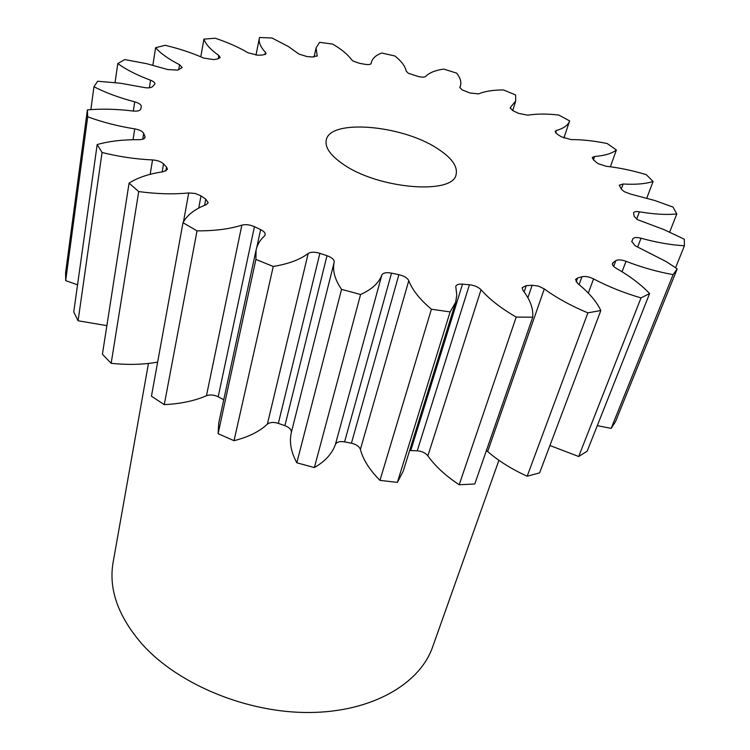 <?xml version="1.0" encoding="UTF-8"?>
<svg xmlns="http://www.w3.org/2000/svg" width="750" height="750" viewBox="0 0 750 750"><rect width="100%" height="100%" fill="white"/><g stroke="black" fill="none" stroke-linecap="round" stroke-linejoin="round"><path stroke-width="1.12" d="M437.062 148.331C401.484 124.894 329.691 118.791 326.259 140.109C324.816 147.403 330.413 155.409 343.059 164.138C377.991 189.009 453.45 195.159 456.112 174.422C457.838 166.228 451.481 157.528 437.062 148.331M148.453 363.45L113.091 562.481C108.431 589.594 118.388 617.137 142.959 645.103C179.353 685.031 247.922 713.166 310.031 712.5C372.234 711.881 419.85 683.869 432.647 646.903L498.919 460.284M649.603 293.559L587.194 451.144L578.681 456.516L641.006 297.9L649.603 293.559C642.591 286.163 633.75 279.103 623.091 272.4L615.778 268.022C613.191 266.325 612.094 264.797 612.469 263.438L613.172 262.594L612.45 264.506M677.222 268.866L615.525 421.613L611.147 428.372L673.125 274.613L677.222 268.866L666.234 261.609L635.1 245.738L631.819 241.481M631.866 241.35L632.831 238.931C633.806 237.347 636.544 237.112 641.025 238.219C656.569 242.494 671.034 245.016 684.422 245.775L684.3 239.194L663.703 229.509L637.359 219.609L634.163 216.347L633.553 212.85C634.181 211.65 636.141 211.303 639.422 211.8L636.638 219.159M639.422 211.8C653.775 214.247 666.234 214.969 676.8 213.984L673.013 207.075L654.919 200.541L630.544 194.062L624.309 191.7L621.684 189.525L619.237 185.184L623.147 184.012L621.319 189.009M623.147 184.012C635.606 184.734 645.591 183.891 653.091 181.472L646.284 174.656C632.334 170.475 618.947 167.681 606.131 166.266L598.294 163.725L596.634 162.562L593.484 159.872L592.247 157.594L594.609 156.487L593.438 159.834M594.609 156.487C604.716 155.662 611.981 153.497 616.388 149.972L607.219 143.55C593.991 140.831 581.944 139.519 571.059 139.612L561.441 136.819L557.391 134.306L555.094 131.409L556.312 130.519L555.553 132.816M556.312 130.519C563.738 128.4 568.172 125.194 569.625 120.909L558.722 115.013C546.712 113.7 536.4 113.756 527.784 115.191L518.475 113.344L512.587 110.512L510.206 107.691L510.666 107.128L510.272 108.412M510.666 107.128L515.709 100.95L515.616 94.941L503.438 89.953C493.012 89.962 484.744 91.275 478.631 93.891L469.997 93L462.066 89.869L459.853 87.403M459.928 87.122L460.509 85.612C461.512 81.834 460.228 77.672 456.647 73.125L443.709 69.084C435.197 70.331 429.206 72.769 425.756 76.397C424.491 77.372 421.941 77.391 418.106 76.444L408.253 73.219L406.219 71.147C405.281 66.347 401.531 61.294 394.959 55.997L381.722 53.016C375.9 55.219 372.459 58.303 371.419 62.269L371.062 63.703M371.175 63.487L371.203 63.394C370.641 64.566 368.522 64.856 364.847 64.275L359.428 63.3L353.203 61.125L351.591 59.775C348.019 54.75 342.103 49.762 333.853 44.794L332.681 44.1L319.594 42.309L316.069 47.916L314.034 57.047M316.819 56.344L317.091 55.134L317.175 55.791L312.262 56.991L307.031 56.541L298.988 54.122L288.45 46.556L271.969 37.997L259.509 37.5L255.975 55.134M613.697 266.4L615.844 260.663L613.172 262.594M615.844 260.663C618 259.434 621.403 259.65 626.034 261.3L622.059 271.762M673.125 274.613C657.478 271.837 641.784 267.403 626.034 261.3M371.222 63.3L371.419 62.269M317.091 55.134L316.069 47.916M265.041 54.656L265.5 52.378C260.587 47.138 258.544 42.394 259.35 38.166M265.5 52.378L266.053 53.691L262.5 55.069L257.691 55.181L248.006 52.791C238.828 47.325 227.897 42.469 215.213 38.222L203.925 39.131L200.803 56.812M218.166 58.837L218.784 55.453C210.675 49.753 205.725 44.316 203.925 39.131M218.784 55.453L220.2 57.506L217.884 58.894L213.741 59.616L203.663 58.059C192.047 52.903 179.194 48.647 165.103 45.291L155.616 47.709L152.859 65.194M178.697 69.703L179.541 64.697C168.609 59.137 160.631 53.475 155.616 47.709M179.541 64.697L182.222 67.566L177.759 70.106L167.775 69.562L146.728 63.694L124.763 59.578L117.787 63.562L115.059 82.556M149.353 87.806L150.553 80.222C137.081 75.188 126.169 69.628 117.787 63.562M150.553 80.222C153.534 81.394 154.997 82.641 154.95 83.953L152.503 86.681C150.816 88.003 147.713 88.219 143.194 87.328L120.338 83.213L97.659 81.234L93.956 86.747L90.862 109.622M133.312 111.066L134.728 101.85C119.25 97.772 105.666 92.737 93.956 86.747M134.728 101.85C139.031 103.106 141.206 104.634 141.272 106.434L140.747 109.05C140.091 110.784 137.438 111.441 132.778 111C116.709 109.013 101.578 108.647 87.384 109.903L87.694 116.803L65.681 280.631L77.55 284.812M133.059 139.706L134.738 128.869C118.087 126.234 102.412 122.213 87.694 116.803M134.738 128.869C139.556 129.769 142.547 131.278 143.691 133.387L142.772 139.209M144.609 138.188L144.9 136.35L143.691 133.387M144.9 136.35L145.041 137.316C144.628 138.834 142.622 139.622 139.022 139.669C123.234 139.537 109.284 141.159 97.172 144.544L102.056 152.484L78.084 320.775L106.866 325.641M150.178 174.328L152.541 159.928C135.881 159.188 119.053 156.713 102.056 152.484M152.541 159.928C157.453 160.303 161.119 161.616 163.528 163.875L162.169 171.9M165.872 171.037L166.537 167.1L163.528 163.875M166.537 167.1L167.466 169.312L163.463 171.713C149.25 173.747 137.784 177.553 129.066 183.141L138.722 191.569L111.159 363.309C127.875 365.053 143.362 364.659 157.641 362.128M183.469 221.822L188.719 192.938C173.475 194.456 156.806 193.997 138.722 191.569M188.719 192.938L195.244 193.463L201.009 195.872L198.722 208.088M204.581 205.35L205.762 199.116L201.009 195.872M205.762 199.116L208.172 202.744L206.025 204.778C194.784 209.1 187.106 215.081 182.991 222.694L197.034 230.859L164.269 404.644C180.684 403.809 194.747 400.837 206.456 395.728L241.856 225.141C229.537 229.059 214.594 230.963 197.034 230.859M241.856 225.141C245.7 224.184 249.891 224.691 254.437 226.678L218.184 396.778C214.012 394.781 210.103 394.425 206.456 395.728M256.762 247.528L260.625 229.631L254.437 226.678M260.625 229.631C263.888 231.244 265.406 232.941 265.191 234.741L264.469 235.941C260.062 240.028 257.269 244.697 256.097 249.975L218.719 423.038L218.1 433.697L234.028 440.691C248.391 437.062 259.491 431.55 267.356 424.163L308.184 253.472C300.131 259.622 288.488 263.953 273.253 266.466L234.028 440.691M273.253 266.466L255.891 259.416L256.097 249.975M308.184 253.472C310.866 251.831 314.766 251.794 319.884 253.331L278.344 423.384C273.619 421.913 269.953 422.175 267.356 424.163M327 255.703C331.941 257.503 334.341 259.65 334.2 262.134C332.316 270.356 334.762 279.431 341.55 289.359L296.822 462.797C290.972 452.016 289.144 441.928 291.328 432.544C291.591 429.731 289.444 427.444 284.897 425.672L327 255.703L319.884 253.331M341.55 289.359L360.581 294.497L314.372 467.569C325.181 461.306 332.184 453.619 335.381 444.506L381.844 275.006C378.909 282.947 371.822 289.453 360.581 294.497M381.844 275.006C383.091 272.812 386.316 272.194 391.528 273.131L344.578 441.881C339.741 441.103 336.675 441.975 335.381 444.506M398.888 274.678C404.1 275.925 407.4 277.913 408.788 280.65C412.256 289.922 419.803 299.447 431.409 309.216L379.959 480.356C369.637 470.006 363.113 459.703 360.384 449.428C359.241 446.419 356.25 444.356 351.422 443.222L398.888 274.678L391.528 273.131M431.409 309.216L450.122 311.916L397.369 482.4L403.2 471.244L455.681 302.241L450.122 311.916M469.444 284.747C474.413 285.328 478.284 286.997 481.041 289.744C489.394 299.25 501.122 308.372 516.197 317.1L459.197 484.753C445.584 475.744 435.131 466.106 427.866 455.831C425.438 452.878 421.903 451.209 417.244 450.816L469.444 284.747L462.525 284.156C458.738 283.894 456.488 284.625 455.766 286.359L456.759 295.106L455.681 302.241M516.197 317.1L532.734 317.184L474.778 483.984L459.197 484.753M527.878 297.741L532.144 285.262L526.284 285.637L522.169 287.644L522.928 290.334C530.156 299.672 533.419 308.616 532.734 317.184M532.144 285.262L538.416 286.088L544.294 288.919L487.659 451.528L486.394 450.562M579.094 284.634L581.953 276.75L577.584 277.997L575.531 279.516L577.669 283.472C588.731 292.35 596.447 301.359 600.834 310.509L587.878 312.863C571.031 305.841 556.5 297.863 544.294 288.919M581.953 276.75C585.272 276.038 589.134 276.75 593.559 278.897L588.319 293.109M641.006 297.9C624.066 292.959 608.25 286.631 593.559 278.897M611.147 428.372L597.3 425.644M578.681 456.516L549.928 445.5M587.878 312.863L527.175 476.212L539.606 472.884L600.834 310.509M527.175 476.212C511.753 469.209 498.581 460.978 487.659 451.528M417.244 450.816L409.641 450.506M379.959 480.356L397.369 482.4M351.422 443.222L344.578 441.881M296.822 462.797L314.372 467.569M284.897 425.672L278.344 423.384M223.753 399.722L218.184 396.778M182.991 222.694L151.453 396.178L164.269 404.644M129.066 183.141L102.412 354.253L111.159 363.309M97.172 144.544L73.753 311.953L78.084 320.775M87.384 109.903L65.597 272.691L65.681 280.631M684.422 245.775L675.581 267.703M676.8 213.984L669.675 232.069M653.091 181.472L646.8 198.094M616.388 149.972L610.369 166.781M255.891 259.416L218.1 433.697M577.584 277.997L576.159 281.953M526.284 285.637L524.147 291.947M481.041 289.744L427.866 455.831M462.525 284.156L410.766 450.516M408.788 280.65L360.384 449.428M334.2 262.134L291.328 432.544M641.025 238.219L637.65 247.031M460.509 85.612L459.891 87.778M515.709 100.95L512.719 110.587M569.625 120.909L563.897 138.056M632.634 239.447L631.753 241.781"/></g></svg>

